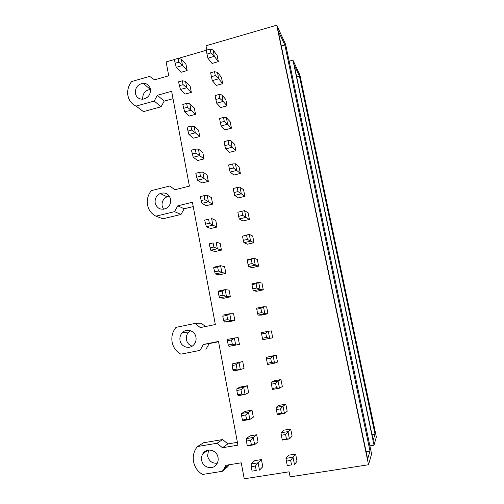 <?xml version="1.0" encoding="UTF-8"?>
<svg xmlns="http://www.w3.org/2000/svg" width="504" height="504" viewBox="0 0 504 504"><rect width="100%" height="100%" fill="white"/><g stroke="black" fill="none" stroke-linecap="round" stroke-linejoin="round"><path stroke-width="0.76" d="M276.721 25.2L368.55 464.745L371.574 453.953L285.636 44.384L276.721 25.2L205.978 45.788L206.81 50.053M284.873 45.045L370.005 451.08L367.636 459.049L278.095 30.593L284.873 45.045L281.32 46.028M292.95 60.115L374.031 445.183L376.343 436.93L299.899 75.058L292.95 60.115L289.157 61.173M299.395 76.022L375.02 434.215L373.212 440.301L294.128 64.783L299.395 76.022L296.648 76.753M368.55 464.745L290.115 476.853L289.132 471.801L244.232 478.8L241.24 462.823L225.704 465.324L224.337 468.418L228.64 464.852M370.005 451.08L366.099 451.71M375.02 434.215L372.034 434.706M174.308 59.554L166.131 61.923L168.733 75.795L154.533 79.84L149.663 76.381L131.664 81.535C128.375 85.756 127.121 90.399 127.903 95.477C128.93 100.485 131.657 104.026 136.099 106.092L154.199 101.052L157.38 95.281L171.637 91.287L189.403 186.121L174.825 189.756L169.817 185.989L151.345 190.619C147.981 194.846 146.702 199.597 147.514 204.87C148.579 210.086 151.389 213.847 155.95 216.159L174.535 211.655L177.792 205.815L192.421 202.249L215.328 324.513L200.271 327.594L195.086 323.436L176.016 327.367C172.551 331.607 171.247 336.489 172.103 342.014C173.219 347.495 176.129 351.546 180.854 354.173L200.038 350.381L203.389 344.459L218.503 341.447L237.932 445.171L222.453 447.747L217.111 443.23L222.623 439.545L227.827 443.929L237.403 442.323M206.256 50.299L178.252 58.414M374.031 445.183L369.873 445.851M224.337 468.418L222.277 471.316L202.551 474.459C197.694 471.549 194.683 467.239 193.523 461.519C192.736 456.662 193.612 452.252 196.163 448.276L197.511 446.525L217.111 443.23M170.617 199.174C168.934 193.876 165.463 191.986 160.203 193.504C156.391 195.502 154.722 198.658 155.182 202.98C156.946 208.461 160.543 210.3 165.974 208.505C169.546 206.426 171.095 203.32 170.617 199.174M251.231 466.717L252.063 471.133L256.246 470.471L255.408 466.049L251.231 466.717L251.194 463.932L254.671 460.662L261.425 459.572L262.786 466.704L259.478 470.119L258.092 462.829L261.425 459.572M292.093 436.155L290.688 429.017L283.834 430.177L280.986 432.785L287.992 431.607L289.422 438.908L292.093 436.155M246.387 441.088L247.218 445.467L251.376 444.774L250.545 440.395L246.387 441.088L246.406 438.593L249.971 435.884L256.687 434.757L258.035 441.825L254.64 444.673L253.26 437.441L256.687 434.757M287.192 411.251L285.799 404.176L278.983 405.38L276.041 407.427L283.002 406.199L284.426 413.438L287.192 411.251M241.592 415.687L242.411 420.027L246.544 419.309L245.719 414.962L241.592 415.687L241.655 413.475L245.309 411.321L251.987 410.143L253.329 417.154L249.839 419.441L248.478 412.272L251.987 410.143M282.328 386.562L280.948 379.55L274.17 380.797L271.133 382.284L278.057 381.011L279.468 388.187L282.328 386.562M236.83 390.506L237.642 394.808L241.756 394.059L240.944 389.75L236.83 390.506L236.949 388.565L240.685 386.959L247.332 385.736L248.655 392.692L245.083 394.43L243.728 387.324L247.332 385.736M277.509 362.086L276.142 355.125L266.269 357.361L273.155 356.044L274.554 363.157L277.509 362.086M232.117 365.539L232.924 369.804L237.012 369.029L236.2 364.757L232.117 365.539L232.281 363.875L242.708 361.532L244.024 368.43L240.364 369.627L239.022 362.584L242.708 361.532M272.727 337.806L271.373 330.908L268.298 331.286L269.678 338.341L272.727 337.806L262.823 339.69L269.678 338.341L266.584 337.434L265.747 333.163L268.298 331.286L261.45 332.653L261.601 333.988L265.747 333.163M228.236 345.013L232.306 344.213L231.5 339.979L227.436 340.786L228.236 345.013L228.974 346.361L239.431 344.371L238.127 337.535L234.36 338.052L235.689 345.038L239.431 344.371M267.989 313.734L266.641 306.892L263.479 306.747L264.852 313.734L267.989 313.734L261.318 315.101L258.035 315.132L264.852 313.734L261.721 312.606L260.889 308.372L263.479 306.747L256.675 308.152L256.769 309.223L260.889 308.372M223.593 320.437L227.638 319.605L226.844 315.409L222.799 316.241L223.593 320.437L224.374 322.024L228.337 321.848L234.877 320.512L233.585 313.734L229.729 313.734L231.053 320.657L234.877 320.512M263.29 289.863L261.954 283.078L258.697 282.41L260.058 289.34L263.29 289.863L256.649 291.274L253.285 290.783L260.058 289.34L256.901 287.986L256.076 283.79L258.697 282.41L251.931 283.859L251.975 284.666L256.076 283.79M218.988 296.068L223.007 295.212L222.22 291.047L218.207 291.911L218.988 296.068L219.813 297.896L223.858 298.229L230.359 296.85L229.081 290.128L225.143 289.617L226.453 296.484L230.359 296.85M258.628 266.188L257.305 259.459L253.959 258.281L255.308 265.154L258.628 266.188L252.025 267.643L248.573 266.635L255.308 265.154L252.12 263.579L251.301 259.415L253.959 258.281L247.231 259.774L247.225 260.322L251.301 259.415M214.427 271.902L218.421 271.02L217.64 266.893L213.646 267.781L215.29 273.968L219.41 274.806L225.88 273.382L224.608 266.711L220.594 265.696L221.892 272.513L225.88 273.382M254.01 242.714L252.693 236.042L249.266 234.354L250.601 241.17L254.01 242.714L247.439 244.201L243.898 242.695L250.601 241.17L247.382 239.381L246.569 235.248L249.266 234.354L242.518 236.181L246.569 235.248M209.897 247.943L213.872 247.036L213.097 242.947L209.129 243.86L210.804 250.236L215.006 251.565L221.439 250.104L220.179 243.489L216.084 241.983L217.369 248.737L221.439 250.104M249.423 219.429L248.119 212.808L244.604 210.628L245.933 217.388L249.423 219.429L242.89 220.96L239.268 218.957L245.933 217.388L242.682 215.384L241.882 211.289L244.604 210.628L237.85 212.247L241.882 211.289M205.412 224.186L209.362 223.253L208.593 219.196L204.643 220.135L206.357 226.699L210.634 228.52L217.035 227.021L215.781 220.456L211.611 218.465L212.883 225.162L217.035 227.021M244.875 196.333L243.583 189.769L239.986 187.104L241.303 193.807L244.875 196.333L238.379 197.902L234.675 195.413L241.303 193.807L238.02 191.589L237.227 187.532L239.986 187.104M200.957 200.624L204.889 199.666L204.126 195.647L200.201 196.604L201.947 203.364L206.293 205.663L212.663 204.12L211.422 197.612L207.176 195.143L208.436 201.789L212.663 204.12M240.364 173.426L239.085 166.918L235.406 163.775L236.71 170.421L240.364 173.426L233.906 175.033L230.12 172.066L236.71 170.421L233.402 168.002L232.615 163.976L235.406 163.775M196.547 177.263L200.453 176.28L199.697 172.292L195.791 173.275L197.568 180.218L201.997 182.983L208.328 181.409L207.094 174.951L202.772 172.009L204.026 178.599L208.328 181.409M235.891 150.709L234.618 144.251L230.863 140.635L232.155 147.225L235.891 150.709L229.471 152.353L225.603 148.913L232.155 147.225L228.822 144.604L228.041 140.616L230.863 140.635M192.169 154.092L196.056 153.084L195.306 149.127L191.419 150.142L193.234 157.261L197.726 160.493L204.026 158.88L202.803 152.473L198.412 149.071L199.653 155.604L204.026 158.88M231.456 128.173L230.196 121.766L226.359 117.69L227.638 124.223L231.456 128.173L225.067 129.856L221.124 125.956L227.638 124.223L224.28 121.407L223.505 117.451L226.359 117.69M187.828 131.116L191.696 130.082L190.947 126.157L187.085 127.191L188.924 134.492L193.492 138.178L199.76 136.527L198.544 130.177L194.084 126.315L195.319 132.798L199.76 136.527M227.052 105.815L225.805 99.464L221.892 94.935L223.165 101.417L227.052 105.815L220.702 107.541L216.682 103.181L223.165 101.417L219.769 98.4L219.001 94.475L221.892 94.935M183.519 108.322L187.368 107.27L186.631 103.377L182.788 104.435L184.659 111.907L189.296 116.046L195.527 114.358L194.323 108.051L189.787 103.748L191.016 110.174L195.527 114.358M222.686 83.645L221.445 77.339L217.457 72.362L218.717 78.794L222.686 83.645L216.367 85.403L212.272 80.596L218.717 78.794L215.303 75.587L214.54 71.694L217.457 72.362M179.254 85.718L183.078 84.641L182.347 80.785L178.523 81.862L180.426 89.504L185.132 94.084L191.331 92.358L190.134 86.108L185.535 81.358L186.745 87.74L191.331 92.358M218.358 61.645L217.123 55.396L213.06 49.972L214.313 56.354L218.358 61.645L212.071 63.441L207.906 58.193L214.313 56.354L210.874 52.958L210.118 49.096L213.06 49.972M175.014 63.296L178.819 62.2L178.095 58.37L174.296 59.472L176.224 67.284L180.999 72.299L187.16 70.541L185.982 64.336L181.308 59.157L182.511 65.482L187.16 70.541M286.398 461.116L287.267 465.57L291.545 464.896L290.669 460.435L286.398 461.116L285.976 458.363L288.723 455.181L295.621 454.072L297.039 461.267L294.468 464.6L293.026 457.235L295.621 454.072M218.037 457.512C216.966 449.914 206.546 447.331 202.885 453.688C201.676 455.654 201.266 457.821 201.657 460.19C202.696 467.907 213.444 470.459 216.978 463.768C218.068 461.853 218.421 459.768 218.037 457.512M180.016 340.421C180.923 346.973 189.567 349.751 193.794 344.793C195.691 342.632 196.409 340.099 195.955 337.201C195.023 330.781 186.719 327.984 182.429 332.583C180.363 334.763 179.556 337.371 180.016 340.421M135.374 93.366C136.395 97.341 138.928 99.282 142.972 99.194C148.233 97.965 150.709 94.601 150.412 89.113C149.442 85.308 147.036 83.362 143.199 83.28C137.731 84.325 135.122 87.69 135.374 93.366M157.38 95.281L164.184 101.14L173.023 98.69M154.199 101.052L161.085 106.76L164.184 101.14M136.099 106.092L143.426 111.636L161.085 106.76M143.426 111.636L138.417 107.85M142.708 99.219C142.468 93.694 145.013 90.43 150.337 89.422L150.463 89.422M177.792 205.815L184.168 208.769L193.234 206.571M174.535 211.655L180.999 214.452L184.168 208.769M155.95 216.159L162.887 218.812L180.999 214.452M163.529 209.248L162.118 205.991C161.671 201.783 163.296 198.708 167.013 196.774L169.413 196.176M222.277 471.316L227.663 466.817L229.213 464.757M197.511 446.525L203.547 442.77L222.623 439.545M222.453 447.747L227.827 443.929M217.281 463.207C212.272 463.579 209.04 461.191 207.585 456.038L208.574 450.066M200.038 350.381L180.854 354.173M195.086 323.436L201.102 323.165L205.544 326.516M203.389 344.459L209.198 343.596L205.941 349.354M218.553 341.731L209.198 343.596M192.163 346.154C189.076 345.139 187.167 342.978 186.43 339.677C185.982 336.716 186.763 334.177 188.779 332.06L190.588 330.719M176.224 67.284L182.511 65.482L178.819 62.2M178.095 58.37L181.308 59.157M210.874 52.958L206.993 54.073L206.243 50.217L210.118 49.096M206.993 54.073L207.906 58.193M180.426 89.504L186.745 87.74L183.078 84.641M182.347 80.785L185.535 81.358M215.303 75.587L211.403 76.684L210.647 72.79L214.54 71.694M211.403 76.684L212.272 80.596M184.659 111.907L191.016 110.174L187.368 107.27M186.631 103.377L189.787 103.748M219.769 98.4L215.851 99.477L215.082 95.552L219.001 94.475M215.851 99.477L216.682 103.181M188.924 134.492L195.319 132.798L191.696 130.082M190.947 126.157L194.084 126.315M224.28 121.407L220.33 122.459L219.561 118.503L223.505 117.451M220.33 122.459L221.124 125.956M193.234 157.261L199.653 155.604L196.056 153.084M195.306 149.127L198.412 149.071M228.822 144.604L224.853 145.631L224.078 141.643L228.041 140.616M224.853 145.631L225.603 148.913M197.568 180.218L204.026 178.599L200.453 176.28M199.697 172.292L202.772 172.009M233.402 168.002L229.414 169.004L228.627 164.984L232.615 163.976M229.414 169.004L230.12 172.066M201.947 203.364L208.436 201.789L204.889 199.666M204.126 195.647L207.176 195.143M238.02 191.589L234.007 192.572L233.22 188.515L237.227 187.532M234.007 192.572L234.675 195.413M206.357 226.699L212.883 225.162L209.362 223.253M204.643 220.135L208.593 219.196M237.85 212.247L238.644 216.336L242.682 215.384M238.644 216.336L239.268 218.957M210.804 250.236L217.369 248.737L213.872 247.036M209.129 243.86L213.097 242.947M242.518 236.181L243.325 240.307L247.382 239.381M243.325 240.307L243.898 242.695M215.29 273.968L221.892 272.513L218.421 271.02M213.646 267.781L214.005 267.164L220.594 265.696L217.64 266.893M247.225 260.322L248.037 264.48L252.12 263.579M248.037 264.48L248.573 266.635M219.813 297.896L226.453 296.484L223.007 295.212M218.207 291.911L218.516 291.035L225.143 289.617L222.22 291.047M251.975 284.666L252.794 288.861L256.901 287.986M252.794 288.861L253.285 290.783M224.374 322.024L231.053 320.657L227.638 319.605M222.799 316.241L223.064 315.113L229.729 313.734L226.844 315.409M256.769 309.223L257.594 313.45L261.721 312.606M257.594 313.45L258.035 315.132M228.974 346.361L235.689 345.038L232.306 344.213M227.436 340.786L227.657 339.387L234.36 338.052L231.5 339.979M261.601 333.988L262.433 338.26L266.584 337.434M262.433 338.26L262.823 339.69M232.924 369.804L233.61 370.906L240.364 369.627L237.012 369.029M232.281 363.875L239.022 362.584L236.2 364.757M270.642 358.174L271.486 362.483L267.315 363.277L266.471 358.974L270.642 358.174L273.155 356.044L276.142 355.125M267.315 363.277L267.656 364.461L274.554 363.157L271.486 362.483M266.471 358.974L266.269 357.361M237.642 394.808L238.291 395.665L245.083 394.43L241.756 394.059M236.949 388.565L243.728 387.324L240.944 389.75M275.587 383.405L276.438 387.752L272.236 388.515L271.391 384.174L275.587 383.405L278.057 381.011L280.948 379.55M272.236 388.515L272.532 389.447L279.468 388.187L276.438 387.752M271.391 384.174L271.133 382.284M242.411 420.027L243.01 420.626L249.839 419.441L246.544 419.309M241.655 413.475L248.478 412.272L245.719 414.962M280.571 408.857L281.427 413.242L277.2 413.979L276.349 409.594L280.571 408.857L283.002 406.199L285.799 404.176M277.2 413.979L277.452 414.647L284.426 413.438L281.427 413.242M276.349 409.594L276.041 407.427M247.218 445.467L247.766 445.813L254.64 444.673L251.376 444.774M246.406 438.593L253.26 437.441L250.545 440.395M285.598 434.53L286.461 438.952L282.215 439.658L281.352 435.242L285.598 434.53L290.688 429.017M282.215 439.658L282.41 440.068L289.422 438.908L286.461 438.952M281.352 435.242L280.986 432.785M252.063 471.133L256.246 470.471M251.194 463.932L258.092 462.829L255.408 466.049M285.976 458.363L293.026 457.235L290.669 460.435M287.267 465.57L291.545 464.896M143.199 83.28L150.337 89.422M160.203 193.504L167.013 196.774M202.885 453.688L208.19 450.122M182.429 332.583L188.779 332.06"/></g></svg>
